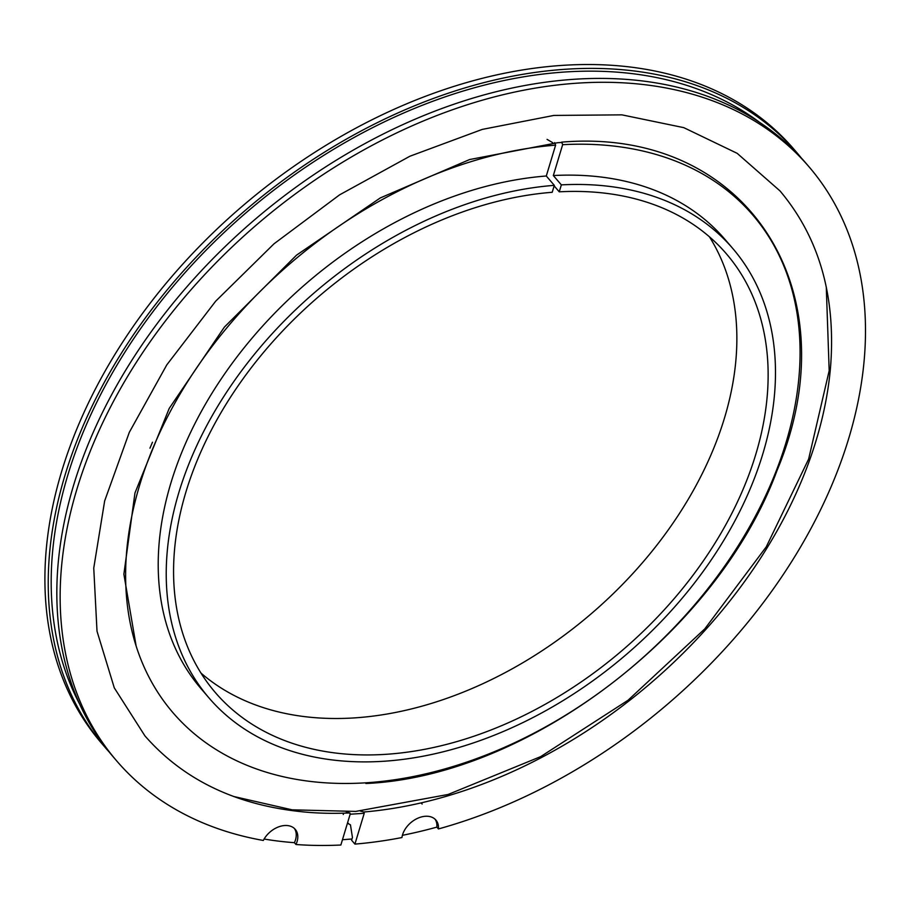 <?xml version="1.0" encoding="UTF-8"?>
<svg xmlns="http://www.w3.org/2000/svg" width="911" height="911" viewBox="0 0 911 911"><rect width="100%" height="100%" fill="white"/><g stroke="black" fill="none" stroke-linecap="round" stroke-linejoin="round"><path stroke-width="1.37" d="M552.795 142.742L547.055 139.36M208.972 697.906A345.087 238.853 139.4 0 1 229.515 387.824A345.087 238.853 139.4 0 1 554.309 185.343L546.293 176.005A345.087 238.853 139.4 0 0 221.498 378.486A345.087 238.853 139.4 0 0 200.955 688.568L208.972 697.906A345.087 238.853 139.4 0 0 383.873 761.254A345.087 238.853 139.4 0 0 711.07 560.174A345.087 238.853 139.4 0 0 732.74 248.441A345.087 238.853 139.4 0 0 561.347 184.876L559.24 191.822L554.15 185.878M546.293 176.005L555.608 145.156L554.64 142.594M554.309 185.343L552.214 192.289A336.774 233.102 139.4 0 0 235.3 389.931A336.774 233.102 139.4 0 0 215.281 692.485A336.774 233.102 139.4 0 0 385.968 754.319A336.774 233.102 139.4 0 0 705.285 558.079A336.774 233.102 139.4 0 0 726.431 253.862A336.774 233.102 139.4 0 0 559.24 191.822M201.001 673.104A336.774 233.102 139.4 0 0 354.709 717.879A336.774 233.102 139.4 0 0 664.278 535.383A336.774 233.102 139.4 0 0 709.43 236.803M561.677 142.139L562.645 144.69L553.33 175.55L561.347 184.876M732.74 248.441L724.723 239.103A345.087 238.853 139.4 0 0 553.33 175.55M360.46 811.075L363.819 812.008L364.229 813.295L350.154 814.218L340.862 845.021A456.138 315.718 139.4 0 1 295.984 844.508L294.424 842.686A20.794 14.394 139.4 0 0 294.401 828.463M350.154 814.218L349.983 813.067L346.237 811.917M809.002 166.781A456.138 315.718 139.4 0 0 257.244 224.243A456.138 315.718 139.4 0 0 116.676 760.89L113.363 757.018A456.138 315.718 139.4 0 1 253.918 220.371A456.138 315.718 139.4 0 1 805.677 162.91L809.002 166.781A456.138 315.718 139.4 0 1 806.554 536.533A456.138 315.718 139.4 0 1 438.43 828.942A20.794 14.394 139.4 0 0 435.913 820.082A20.794 14.394 139.4 0 0 416.429 818.887A20.794 14.394 139.4 0 0 401.945 837.539A456.138 315.718 139.4 0 1 354.926 844.098L351.6 840.227L352.443 837.448L350.45 824.808L347.501 823.316M422.157 804.049A20.794 14.394 139.4 0 0 420.996 802.933M801.304 157.967A456.138 315.718 139.4 0 0 797.079 152.889A456.138 315.718 139.4 0 0 245.321 210.35A456.138 315.718 139.4 0 0 104.765 746.997A456.138 315.718 139.4 0 0 109.138 751.939M797.079 152.889L793.754 149.017A456.138 315.718 139.4 0 0 241.996 206.478A456.138 315.718 139.4 0 0 101.44 743.125L104.765 746.997M264.099 839.031A456.138 315.718 139.4 0 0 294.424 842.686M116.676 760.89A456.138 315.718 139.4 0 0 263.325 840.454A20.794 14.394 139.4 0 1 279.096 826.698A20.794 14.394 139.4 0 1 295.232 829.329A20.794 14.394 139.4 0 1 295.984 844.508M438.43 828.942L436.859 827.12A20.794 14.394 139.4 0 0 435.082 819.217M402.4 835.319A456.138 315.718 139.4 0 0 436.859 827.12M354.926 844.098L364.229 813.295M343.265 814.48L343.663 813.17M555.608 145.156A382.039 264.429 139.4 0 0 139.155 486.816A382.039 264.429 139.4 0 0 366.552 782.765A382.039 264.429 139.4 0 0 785.487 444.329A382.039 264.429 139.4 0 0 562.645 144.69M363.819 812.008A418.536 289.687 139.4 0 0 830.604 366.336C835.934 295.847 819.057 237.372 779.987 190.9L737.17 153.333L683.797 127.654L621.906 114.854L553.865 115.435L482.295 129.396L409.939 156.214L339.609 194.84L274.006 243.806L215.656 301.211L166.804 364.855L129.328 432.292L104.663 500.913L93.753 568.077L97.01 631.198L114.285 687.851L144.917 735.872C184.922 781.536 240.162 807.1 310.64 812.532A418.536 289.687 139.4 0 0 349.744 812.942M759.045 121.96A452.813 313.418 139.4 0 0 246.813 212.104A452.813 313.418 139.4 0 0 79.963 704.704M152.467 442.222L149.962 448.178M365.88 783.517C527.72 776.377 717.583 631.892 776.912 470.793C852.798 290.085 745.927 126.686 561.757 142.127M826.277 286.954L829.181 370.709L808.638 459.064L766.265 546.839L704.795 628.875L628.043 700.252L540.713 756.608L448.098 794.472L355.723 811.416L292.124 809.833L233.501 796.442M136.126 645.956L123.873 574.203L134.965 492.965L169.218 408.413L224.391 327.095L296.53 255.16L380.331 197.915L469.62 159.539L557.623 142.72L562.326 142.446M342.456 839.737L351.976 838.985M347.353 823.533L348.526 823.43"/></g></svg>
